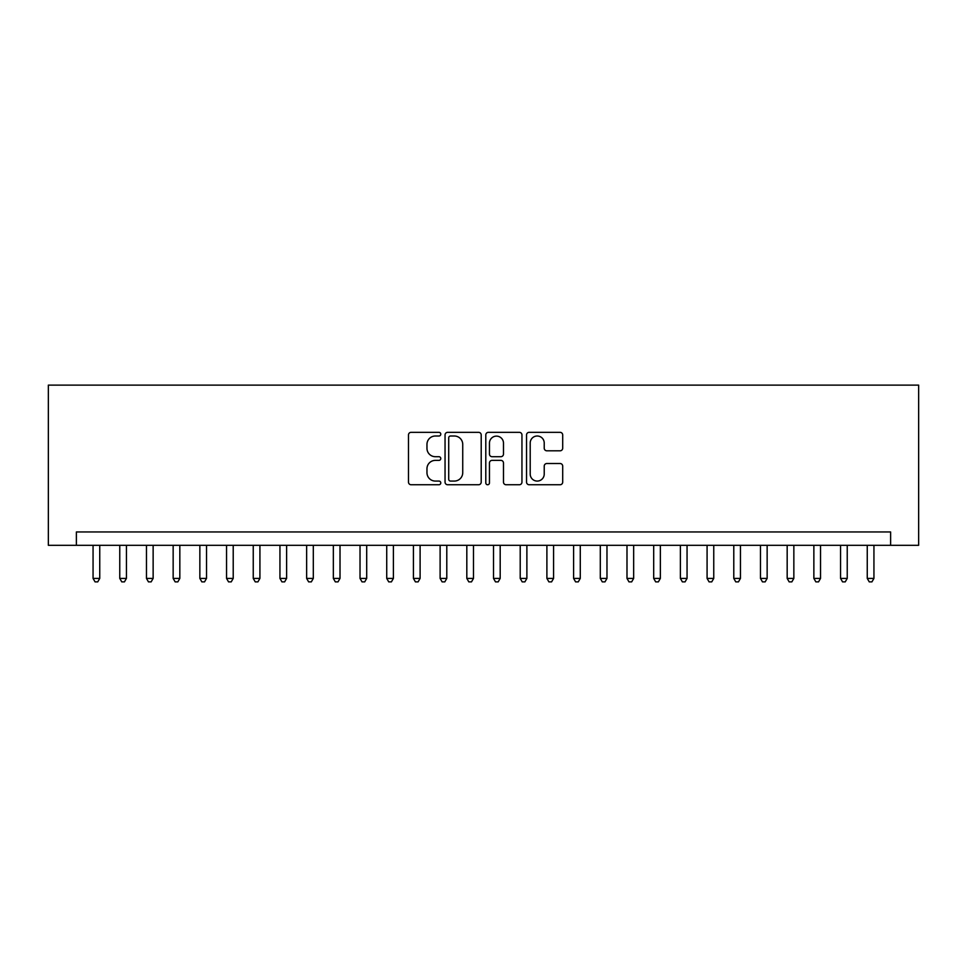 <?xml version="1.0" encoding="UTF-8"?>
<svg xmlns="http://www.w3.org/2000/svg" width="967" height="967" viewBox="0 0 967 967"><rect width="100%" height="100%" fill="white"/><g stroke="black" fill="none" stroke-linecap="round" stroke-linejoin="round"><path stroke-width="1.45" d="M440.783 434.171A1.837 1.837 0 0 0 438.958 432.334L411.108 432.334A2.623 2.623 0 0 0 408.485 434.957L408.485 482.122A2.623 2.623 0 0 0 411.108 484.745L438.958 484.745A1.837 1.837 0 0 0 440.783 482.908A1.837 1.837 0 0 0 438.958 481.07L435.355 481.07A8.389 8.389 0 0 1 426.967 472.694L426.967 468.753A8.389 8.389 0 0 1 435.355 460.377L438.958 460.377A1.837 1.837 0 0 0 440.783 458.539A1.837 1.837 0 0 0 438.958 456.702L435.355 456.702A8.389 8.389 0 0 1 426.967 448.313L426.967 444.385A8.389 8.389 0 0 1 435.355 436.008L438.958 436.008A1.837 1.837 0 0 0 440.783 434.171M560.086 450.803A2.623 2.623 0 0 0 562.697 448.192L562.697 434.957A2.623 2.623 0 0 0 560.086 432.334L529.167 432.334A2.623 2.623 0 0 0 526.544 434.957L526.544 482.122A2.623 2.623 0 0 0 529.167 484.745L560.086 484.745A2.623 2.623 0 0 0 562.697 482.122L562.697 466.142A2.623 2.623 0 0 0 560.086 463.519L546.851 463.519A2.623 2.623 0 0 0 544.228 466.142L544.228 474.06A7.011 7.011 0 0 1 537.217 481.07A7.011 7.011 0 0 1 530.206 474.06L530.206 443.019A7.011 7.011 0 0 1 537.217 436.008A7.011 7.011 0 0 1 544.228 443.019L544.228 448.192A2.623 2.623 0 0 0 546.851 450.803L560.086 450.803M890.619 545.303L918.65 545.303L918.65 385.12L48.35 385.12L48.35 545.303L890.619 545.303L890.619 531.959L76.381 531.959L76.381 545.303M481.203 434.957A2.623 2.623 0 0 0 478.592 432.334L447.661 432.334A2.623 2.623 0 0 0 445.05 434.957L445.05 482.122A2.623 2.623 0 0 0 447.661 484.745L478.592 484.745A2.623 2.623 0 0 0 481.203 482.122L481.203 434.957M488.408 432.334L519.339 432.334A2.623 2.623 0 0 1 521.95 434.957L521.95 482.122A2.623 2.623 0 0 1 519.339 484.745L506.104 484.745A2.623 2.623 0 0 1 503.481 482.122L503.481 463A2.623 2.623 0 0 0 500.858 460.377L492.082 460.377A2.623 2.623 0 0 0 489.459 463L489.459 482.908A1.837 1.837 0 0 1 487.622 484.745A1.837 1.837 0 0 1 485.797 482.908L485.797 434.957A2.623 2.623 0 0 1 488.408 432.334M450.549 436.008A1.837 1.837 0 0 0 448.712 437.833L448.712 479.245A1.837 1.837 0 0 0 450.549 481.07L454.345 481.07A8.389 8.389 0 0 0 462.734 472.694L462.734 444.385A8.389 8.389 0 0 0 454.345 436.008L450.549 436.008M503.481 443.14A7.011 7.011 0 0 0 496.47 436.129A7.011 7.011 0 0 0 489.459 443.14L489.459 454.079A2.623 2.623 0 0 0 492.082 456.702L500.858 456.702A2.623 2.623 0 0 0 503.481 454.079L503.481 443.14M93.062 545.303L93.062 578.411L99.746 578.411L99.746 545.303M99.746 578.411L97.74 581.88L95.068 581.88L93.062 578.411M119.763 545.303L119.763 578.411L126.435 578.411L126.435 545.303M126.435 578.411L124.429 581.88L121.769 581.88L119.763 578.411M146.464 545.303L146.464 578.411L153.137 578.411L153.137 545.303M153.137 578.411L151.13 581.88L148.459 581.88L146.464 578.411M173.153 545.303L173.153 578.411L179.826 578.411L179.826 545.303M179.826 578.411L177.831 581.88L175.16 581.88L173.153 578.411M199.855 545.303L199.855 578.411L206.527 578.411L206.527 545.303M206.527 578.411L204.52 581.88L201.849 581.88L199.855 578.411M226.544 545.303L226.544 578.411L233.216 578.411L233.216 545.303M233.216 578.411L231.222 581.88L228.55 581.88L226.544 578.411M253.245 545.303L253.245 578.411L259.918 578.411L259.918 545.303M259.918 578.411L257.911 581.88L255.252 581.88L253.245 578.411M279.947 545.303L279.947 578.411L286.619 578.411L286.619 545.303M286.619 578.411L284.612 581.88L281.941 581.88L279.947 578.411M306.636 545.303L306.636 578.411L313.308 578.411L313.308 545.303M313.308 578.411L311.314 581.88L308.642 581.88L306.636 578.411M333.337 545.303L333.337 578.411L340.009 578.411L340.009 545.303M340.009 578.411L338.003 581.88L335.331 581.88L333.337 578.411M360.026 545.303L360.026 578.411L366.698 578.411L366.698 545.303M366.698 578.411L364.704 581.88L362.033 581.88L360.026 578.411M386.727 545.303L386.727 578.411L393.4 578.411L393.4 545.303M393.4 578.411L391.393 581.88L388.734 581.88L386.727 578.411M413.417 545.303L413.417 578.411L420.101 578.411L420.101 545.303M420.101 578.411L418.095 581.88L415.423 581.88L413.417 578.411M440.118 545.303L440.118 578.411L446.79 578.411L446.79 545.303M446.79 578.411L444.796 581.88L442.124 581.88L440.118 578.411M466.819 545.303L466.819 578.411L473.492 578.411L473.492 545.303M473.492 578.411L471.485 581.88L468.814 581.88L466.819 578.411M493.508 545.303L493.508 578.411L500.181 578.411L500.181 545.303M500.181 578.411L498.186 581.88L495.515 581.88L493.508 578.411M520.21 545.303L520.21 578.411L526.882 578.411L526.882 545.303M526.882 578.411L524.876 581.88L522.204 581.88L520.21 578.411M546.899 545.303L546.899 578.411L553.583 578.411L553.583 545.303M553.583 578.411L551.577 581.88L548.905 581.88L546.899 578.411M573.6 545.303L573.6 578.411L580.273 578.411L580.273 545.303M580.273 578.411L578.266 581.88L575.607 581.88L573.6 578.411M600.302 545.303L600.302 578.411L606.974 578.411L606.974 545.303M606.974 578.411L604.967 581.88L602.296 581.88L600.302 578.411M626.991 545.303L626.991 578.411L633.663 578.411L633.663 545.303M633.663 578.411L631.669 581.88L628.997 581.88L626.991 578.411M653.692 545.303L653.692 578.411L660.364 578.411L660.364 545.303M660.364 578.411L658.358 581.88L655.686 581.88L653.692 578.411M680.381 545.303L680.381 578.411L687.053 578.411L687.053 545.303M687.053 578.411L685.059 581.88L682.388 581.88L680.381 578.411M707.082 545.303L707.082 578.411L713.755 578.411L713.755 545.303M713.755 578.411L711.748 581.88L709.089 581.88L707.082 578.411M733.784 545.303L733.784 578.411L740.456 578.411L740.456 545.303M740.456 578.411L738.45 581.88L735.778 581.88L733.784 578.411M760.473 545.303L760.473 578.411L767.145 578.411L767.145 545.303M767.145 578.411L765.151 581.88L762.479 581.88L760.473 578.411M787.174 545.303L787.174 578.411L793.847 578.411L793.847 545.303M793.847 578.411L791.84 581.88L789.169 581.88L787.174 578.411M813.863 545.303L813.863 578.411L820.536 578.411L820.536 545.303M820.536 578.411L818.541 581.88L815.87 581.88L813.863 578.411M840.565 545.303L840.565 578.411L847.237 578.411L847.237 545.303M847.237 578.411L845.231 581.88L842.571 581.88L840.565 578.411M867.254 545.303L867.254 578.411L873.938 578.411L873.938 545.303M873.938 578.411L871.932 581.88L869.26 581.88L867.254 578.411"/></g></svg>
